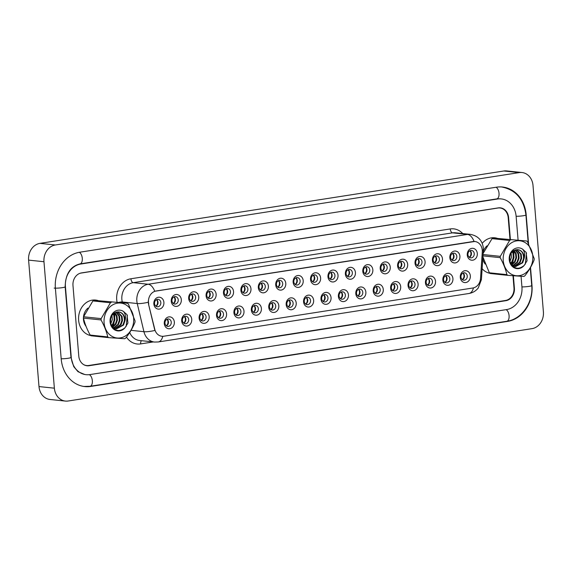 <?xml version="1.0" encoding="UTF-8"?>
<svg xmlns="http://www.w3.org/2000/svg" width="572" height="572" viewBox="0 0 572 572"><rect width="100%" height="100%" fill="white"/><g stroke="black" fill="none" stroke-linecap="round" stroke-linejoin="round"><path stroke-width="0.86" d="M191.749 319.312A5.977 5.041 -84 0 1 187.208 326.011A5.977 5.041 -84 0 1 181.696 320.885A5.977 5.041 -84 0 1 186.236 314.185A5.977 5.041 -84 0 1 191.749 319.312M182.382 320.463A3.732 3.153 96 0 0 185.135 323.688A3.732 3.153 96 0 0 188.667 319.483A3.732 3.153 96 0 0 185.914 316.259A3.732 3.153 96 0 0 182.382 320.463M209.166 316.595A5.977 5.041 -84 0 1 204.619 323.302A5.977 5.041 -84 0 1 199.106 318.168A5.977 5.041 -84 0 1 203.646 311.468A5.977 5.041 -84 0 1 209.166 316.595M199.792 317.746A3.732 3.153 96 0 0 202.545 320.971A3.732 3.153 96 0 0 206.077 316.766A3.732 3.153 96 0 0 203.325 313.542A3.732 3.153 96 0 0 199.792 317.746M226.576 313.878A5.977 5.041 -84 0 1 222.029 320.585A5.977 5.041 -84 0 1 216.516 315.451A5.977 5.041 -84 0 1 221.057 308.751A5.977 5.041 -84 0 1 226.576 313.878M217.203 315.029A3.732 3.153 96 0 0 219.963 318.254A3.732 3.153 96 0 0 223.488 314.049A3.732 3.153 96 0 0 220.735 310.825A3.732 3.153 96 0 0 217.203 315.029M243.987 311.168A5.977 5.041 -84 0 1 239.446 317.868A5.977 5.041 -84 0 1 233.927 312.734A5.977 5.041 -84 0 1 238.474 306.034A5.977 5.041 -84 0 1 243.987 311.168M234.62 312.312A3.732 3.153 96 0 0 237.373 315.537A3.732 3.153 96 0 0 240.905 311.332A3.732 3.153 96 0 0 238.145 308.108A3.732 3.153 96 0 0 234.62 312.312M261.397 308.451A5.977 5.041 -84 0 1 256.857 315.151A5.977 5.041 -84 0 1 251.337 310.017A5.977 5.041 -84 0 1 255.884 303.317A5.977 5.041 -84 0 1 261.397 308.451M252.03 309.595A3.732 3.153 96 0 0 254.783 312.82A3.732 3.153 96 0 0 258.315 308.615A3.732 3.153 96 0 0 255.562 305.391A3.732 3.153 96 0 0 252.03 309.595M278.807 305.734A5.977 5.041 -84 0 1 274.267 312.434A5.977 5.041 -84 0 1 268.754 307.3A5.977 5.041 -84 0 1 273.294 300.6A5.977 5.041 -84 0 1 278.807 305.734M269.441 306.878A3.732 3.153 96 0 0 272.193 310.103A3.732 3.153 96 0 0 275.725 305.898A3.732 3.153 96 0 0 272.973 302.674A3.732 3.153 96 0 0 269.441 306.878M296.217 303.017A5.977 5.041 -84 0 1 291.677 309.717A5.977 5.041 -84 0 1 286.164 304.583A5.977 5.041 -84 0 1 290.705 297.883A5.977 5.041 -84 0 1 296.217 303.017M286.851 304.161A3.732 3.153 96 0 0 289.604 307.393A3.732 3.153 96 0 0 293.136 303.181A3.732 3.153 96 0 0 290.383 299.957A3.732 3.153 96 0 0 286.851 304.161M313.635 300.3A5.977 5.041 -84 0 1 309.087 307A5.977 5.041 -84 0 1 303.575 301.866A5.977 5.041 -84 0 1 308.115 295.166A5.977 5.041 -84 0 1 313.635 300.3M304.261 301.451A3.732 3.153 96 0 0 307.014 304.676A3.732 3.153 96 0 0 310.546 300.464A3.732 3.153 96 0 0 307.793 297.24A3.732 3.153 96 0 0 304.261 301.451M331.045 297.583A5.977 5.041 -84 0 1 326.505 304.283A5.977 5.041 -84 0 1 320.985 299.149A5.977 5.041 -84 0 1 325.525 292.449A5.977 5.041 -84 0 1 331.045 297.583M321.671 298.734A3.732 3.153 96 0 0 324.431 301.959A3.732 3.153 96 0 0 327.963 297.747A3.732 3.153 96 0 0 325.203 294.523A3.732 3.153 96 0 0 321.671 298.734M348.455 294.866A5.977 5.041 -84 0 1 343.915 301.566A5.977 5.041 -84 0 1 338.395 296.432A5.977 5.041 -84 0 1 342.943 289.732A5.977 5.041 -84 0 1 348.455 294.866M339.089 296.017A3.732 3.153 96 0 0 341.841 299.242A3.732 3.153 96 0 0 345.374 295.03A3.732 3.153 96 0 0 342.621 291.806A3.732 3.153 96 0 0 339.089 296.017M365.865 292.149A5.977 5.041 -84 0 1 361.325 298.849A5.977 5.041 -84 0 1 355.813 293.715A5.977 5.041 -84 0 1 360.353 287.015A5.977 5.041 -84 0 1 365.865 292.149M356.499 293.3A3.732 3.153 96 0 0 359.252 296.525A3.732 3.153 96 0 0 362.784 292.321A3.732 3.153 96 0 0 360.031 289.096A3.732 3.153 96 0 0 356.499 293.3M383.276 289.432A5.977 5.041 -84 0 1 378.736 296.132A5.977 5.041 -84 0 1 373.223 290.998A5.977 5.041 -84 0 1 377.763 284.298A5.977 5.041 -84 0 1 383.276 289.432M373.909 290.583A3.732 3.153 96 0 0 376.662 293.808A3.732 3.153 96 0 0 380.194 289.604A3.732 3.153 96 0 0 377.441 286.379A3.732 3.153 96 0 0 373.909 290.583M400.693 286.715A5.977 5.041 -84 0 1 396.146 293.415A5.977 5.041 -84 0 1 390.633 288.288A5.977 5.041 -84 0 1 395.173 281.581A5.977 5.041 -84 0 1 400.693 286.715M391.319 287.866A3.732 3.153 96 0 0 394.072 291.091A3.732 3.153 96 0 0 397.604 286.887A3.732 3.153 96 0 0 394.852 283.662A3.732 3.153 96 0 0 391.319 287.866M418.103 283.998A5.977 5.041 -84 0 1 413.556 290.698A5.977 5.041 -84 0 1 408.043 285.571A5.977 5.041 -84 0 1 412.584 278.864A5.977 5.041 -84 0 1 418.103 283.998M408.73 285.149A3.732 3.153 96 0 0 411.49 288.374A3.732 3.153 96 0 0 415.015 284.17A3.732 3.153 96 0 0 412.262 280.945A3.732 3.153 96 0 0 408.73 285.149M435.514 281.281A5.977 5.041 -84 0 1 430.973 287.981A5.977 5.041 -84 0 1 425.454 282.854A5.977 5.041 -84 0 1 430.001 276.154A5.977 5.041 -84 0 1 435.514 281.281M426.147 282.432A3.732 3.153 96 0 0 428.9 285.657A3.732 3.153 96 0 0 432.432 281.453A3.732 3.153 96 0 0 429.679 278.228A3.732 3.153 96 0 0 426.147 282.432M452.924 278.564A5.977 5.041 -84 0 1 448.384 285.264A5.977 5.041 -84 0 1 442.871 280.137A5.977 5.041 -84 0 1 447.411 273.437A5.977 5.041 -84 0 1 452.924 278.564M443.557 279.715A3.732 3.153 96 0 0 446.31 282.94A3.732 3.153 96 0 0 449.842 278.736A3.732 3.153 96 0 0 447.089 275.511A3.732 3.153 96 0 0 443.557 279.715M470.334 275.847A5.977 5.041 -84 0 1 465.794 282.547A5.977 5.041 -84 0 1 460.281 277.42A5.977 5.041 -84 0 1 464.822 270.72A5.977 5.041 -84 0 1 470.334 275.847M460.968 276.998A3.732 3.153 96 0 0 463.72 280.223A3.732 3.153 96 0 0 467.252 276.019A3.732 3.153 96 0 0 464.5 272.794A3.732 3.153 96 0 0 460.968 276.998M174.338 322.029A5.977 5.041 -84 0 1 169.798 328.728A5.977 5.041 -84 0 1 164.286 323.602A5.977 5.041 -84 0 1 168.826 316.902A5.977 5.041 -84 0 1 174.338 322.029M164.972 323.18A3.732 3.153 96 0 0 167.725 326.405A3.732 3.153 96 0 0 171.257 322.2A3.732 3.153 96 0 0 168.504 318.976A3.732 3.153 96 0 0 164.972 323.18M181.317 299.671A5.977 5.041 -84 0 1 176.777 306.37A5.977 5.041 -84 0 1 171.264 301.244A5.977 5.041 -84 0 1 175.804 294.537A5.977 5.041 -84 0 1 181.317 299.671M171.95 300.822A3.732 3.153 96 0 0 174.703 304.047A3.732 3.153 96 0 0 178.235 299.842A3.732 3.153 96 0 0 175.482 296.618A3.732 3.153 96 0 0 171.95 300.822M198.727 296.954A5.977 5.041 -84 0 1 194.187 303.653A5.977 5.041 -84 0 1 188.674 298.527A5.977 5.041 -84 0 1 193.214 291.82A5.977 5.041 -84 0 1 198.727 296.954M189.361 298.105A3.732 3.153 96 0 0 192.113 301.33A3.732 3.153 96 0 0 195.645 297.125A3.732 3.153 96 0 0 192.893 293.901A3.732 3.153 96 0 0 189.361 298.105M216.144 294.237A5.977 5.041 -84 0 1 211.597 300.936A5.977 5.041 -84 0 1 206.084 295.81A5.977 5.041 -84 0 1 210.625 289.103A5.977 5.041 -84 0 1 216.144 294.237M206.771 295.388A3.732 3.153 96 0 0 209.524 298.613A3.732 3.153 96 0 0 213.056 294.408A3.732 3.153 96 0 0 210.303 291.184A3.732 3.153 96 0 0 206.771 295.388M233.555 291.52A5.977 5.041 -84 0 1 229.014 298.219A5.977 5.041 -84 0 1 223.495 293.093A5.977 5.041 -84 0 1 228.035 286.393A5.977 5.041 -84 0 1 233.555 291.52M224.181 292.671A3.732 3.153 96 0 0 226.941 295.896A3.732 3.153 96 0 0 230.473 291.691A3.732 3.153 96 0 0 227.713 288.467A3.732 3.153 96 0 0 224.181 292.671M250.965 288.803A5.977 5.041 -84 0 1 246.425 295.502A5.977 5.041 -84 0 1 240.905 290.376A5.977 5.041 -84 0 1 245.452 283.676A5.977 5.041 -84 0 1 250.965 288.803M241.598 289.954A3.732 3.153 96 0 0 244.351 293.179A3.732 3.153 96 0 0 247.883 288.974A3.732 3.153 96 0 0 245.131 285.75A3.732 3.153 96 0 0 241.598 289.954M268.375 286.086A5.977 5.041 -84 0 1 263.835 292.785A5.977 5.041 -84 0 1 258.322 287.659A5.977 5.041 -84 0 1 262.863 280.959A5.977 5.041 -84 0 1 268.375 286.086M259.009 287.237A3.732 3.153 96 0 0 261.762 290.462A3.732 3.153 96 0 0 265.294 286.257A3.732 3.153 96 0 0 262.541 283.033A3.732 3.153 96 0 0 259.009 287.237M285.785 283.369A5.977 5.041 -84 0 1 281.245 290.075A5.977 5.041 -84 0 1 275.733 284.942A5.977 5.041 -84 0 1 280.273 278.242A5.977 5.041 -84 0 1 285.785 283.369M276.419 284.52A3.732 3.153 96 0 0 279.172 287.745A3.732 3.153 96 0 0 282.704 283.54A3.732 3.153 96 0 0 279.951 280.316A3.732 3.153 96 0 0 276.419 284.52M303.203 280.652A5.977 5.041 -84 0 1 298.655 287.358A5.977 5.041 -84 0 1 293.143 282.225A5.977 5.041 -84 0 1 297.683 275.525A5.977 5.041 -84 0 1 303.203 280.652M293.829 281.803A3.732 3.153 96 0 0 296.582 285.028A3.732 3.153 96 0 0 300.114 280.823A3.732 3.153 96 0 0 297.361 277.599A3.732 3.153 96 0 0 293.829 281.803M320.613 277.942A5.977 5.041 -84 0 1 316.066 284.642A5.977 5.041 -84 0 1 310.553 279.508A5.977 5.041 -84 0 1 315.093 272.808A5.977 5.041 -84 0 1 320.613 277.942M311.24 279.086A3.732 3.153 96 0 0 313.999 282.311A3.732 3.153 96 0 0 317.524 278.106A3.732 3.153 96 0 0 314.772 274.882A3.732 3.153 96 0 0 311.24 279.086M338.023 275.225A5.977 5.041 -84 0 1 333.483 281.925A5.977 5.041 -84 0 1 327.963 276.791A5.977 5.041 -84 0 1 332.511 270.091A5.977 5.041 -84 0 1 338.023 275.225M328.657 276.369A3.732 3.153 96 0 0 331.41 279.594A3.732 3.153 96 0 0 334.942 275.389A3.732 3.153 96 0 0 332.189 272.165A3.732 3.153 96 0 0 328.657 276.369M355.434 272.508A5.977 5.041 -84 0 1 350.893 279.207A5.977 5.041 -84 0 1 345.381 274.074A5.977 5.041 -84 0 1 349.921 267.374A5.977 5.041 -84 0 1 355.434 272.508M346.067 273.652A3.732 3.153 96 0 0 348.82 276.877A3.732 3.153 96 0 0 352.352 272.672A3.732 3.153 96 0 0 349.599 269.448A3.732 3.153 96 0 0 346.067 273.652M372.844 269.791A5.977 5.041 -84 0 1 368.304 276.49A5.977 5.041 -84 0 1 362.791 271.357A5.977 5.041 -84 0 1 367.331 264.657A5.977 5.041 -84 0 1 372.844 269.791M363.477 270.935A3.732 3.153 96 0 0 366.23 274.167A3.732 3.153 96 0 0 369.762 269.955A3.732 3.153 96 0 0 367.009 266.731A3.732 3.153 96 0 0 363.477 270.935M390.254 267.074A5.977 5.041 -84 0 1 385.714 273.773A5.977 5.041 -84 0 1 380.201 268.64A5.977 5.041 -84 0 1 384.741 261.94A5.977 5.041 -84 0 1 390.254 267.074M380.888 268.225A3.732 3.153 96 0 0 383.64 271.45A3.732 3.153 96 0 0 387.172 267.238A3.732 3.153 96 0 0 384.42 264.014A3.732 3.153 96 0 0 380.888 268.225M407.672 264.357A5.977 5.041 -84 0 1 403.124 271.057A5.977 5.041 -84 0 1 397.611 265.923A5.977 5.041 -84 0 1 402.152 259.223A5.977 5.041 -84 0 1 407.672 264.357M398.298 265.508A3.732 3.153 96 0 0 401.051 268.733A3.732 3.153 96 0 0 404.583 264.521A3.732 3.153 96 0 0 401.83 261.297A3.732 3.153 96 0 0 398.298 265.508M425.082 261.64A5.977 5.041 -84 0 1 420.542 268.339A5.977 5.041 -84 0 1 415.022 263.206A5.977 5.041 -84 0 1 419.569 256.506A5.977 5.041 -84 0 1 425.082 261.64M415.708 262.791A3.732 3.153 96 0 0 418.468 266.016A3.732 3.153 96 0 0 422 261.804A3.732 3.153 96 0 0 419.24 258.58A3.732 3.153 96 0 0 415.708 262.791M442.492 258.923A5.977 5.041 -84 0 1 437.952 265.623A5.977 5.041 -84 0 1 432.432 260.489A5.977 5.041 -84 0 1 436.979 253.789A5.977 5.041 -84 0 1 442.492 258.923M433.126 260.074A3.732 3.153 96 0 0 435.878 263.299A3.732 3.153 96 0 0 439.41 259.095A3.732 3.153 96 0 0 436.658 255.87A3.732 3.153 96 0 0 433.126 260.074M459.902 256.206A5.977 5.041 -84 0 1 455.362 262.905A5.977 5.041 -84 0 1 449.849 257.772A5.977 5.041 -84 0 1 454.39 251.072A5.977 5.041 -84 0 1 459.902 256.206M450.536 257.357A3.732 3.153 96 0 0 453.289 260.582A3.732 3.153 96 0 0 456.821 256.378A3.732 3.153 96 0 0 454.068 253.153A3.732 3.153 96 0 0 450.536 257.357M477.313 253.489A5.977 5.041 -84 0 1 472.772 260.188A5.977 5.041 -84 0 1 467.26 255.062A5.977 5.041 -84 0 1 471.8 248.355A5.977 5.041 -84 0 1 477.313 253.489M467.946 254.64A3.732 3.153 96 0 0 470.699 257.865A3.732 3.153 96 0 0 474.231 253.661A3.732 3.153 96 0 0 471.478 250.436A3.732 3.153 96 0 0 467.946 254.64M163.907 302.388A5.977 5.041 -84 0 1 159.366 309.087A5.977 5.041 -84 0 1 153.847 303.954A5.977 5.041 -84 0 1 158.394 297.254A5.977 5.041 -84 0 1 163.907 302.388M154.54 303.539A3.732 3.153 96 0 0 157.293 306.764A3.732 3.153 96 0 0 160.825 302.559A3.732 3.153 96 0 0 158.072 299.335A3.732 3.153 96 0 0 154.54 303.539M184.477 316.502A3.732 3.153 -84 0 1 185.871 319.19A3.732 3.153 -84 0 1 183.776 323.151M201.887 313.785A3.732 3.153 -84 0 1 203.282 316.473A3.732 3.153 -84 0 1 201.194 320.434M219.298 311.068A3.732 3.153 -84 0 1 220.699 313.756A3.732 3.153 -84 0 1 218.604 317.717M236.708 308.351A3.732 3.153 -84 0 1 238.109 311.039A3.732 3.153 -84 0 1 236.014 315M254.125 305.634A3.732 3.153 -84 0 1 255.52 308.322A3.732 3.153 -84 0 1 253.425 312.283M271.536 302.917A3.732 3.153 -84 0 1 272.93 305.605A3.732 3.153 -84 0 1 270.835 309.566M288.946 300.2A3.732 3.153 -84 0 1 290.34 302.888A3.732 3.153 -84 0 1 288.252 306.857M306.356 297.483A3.732 3.153 -84 0 1 307.757 300.171A3.732 3.153 -84 0 1 305.662 304.14M323.766 294.766A3.732 3.153 -84 0 1 325.168 297.461A3.732 3.153 -84 0 1 323.073 301.423M341.177 292.056A3.732 3.153 -84 0 1 342.578 294.744A3.732 3.153 -84 0 1 340.483 298.706M358.594 289.339A3.732 3.153 -84 0 1 359.988 292.027A3.732 3.153 -84 0 1 357.893 295.989M376.004 286.622A3.732 3.153 -84 0 1 377.398 289.31A3.732 3.153 -84 0 1 375.303 293.272M393.414 283.905A3.732 3.153 -84 0 1 394.809 286.593A3.732 3.153 -84 0 1 392.721 290.555M410.825 281.188A3.732 3.153 -84 0 1 412.226 283.876A3.732 3.153 -84 0 1 410.131 287.838M428.235 278.471A3.732 3.153 -84 0 1 429.636 281.159A3.732 3.153 -84 0 1 427.541 285.121M445.652 275.754A3.732 3.153 -84 0 1 447.047 278.442A3.732 3.153 -84 0 1 444.952 282.404M463.063 273.037A3.732 3.153 -84 0 1 464.457 275.725A3.732 3.153 -84 0 1 462.362 279.687M167.067 319.219A3.732 3.153 -84 0 1 168.461 321.907A3.732 3.153 -84 0 1 166.366 325.868M174.045 296.861A3.732 3.153 -84 0 1 175.44 299.549A3.732 3.153 -84 0 1 173.345 303.51M191.456 294.144A3.732 3.153 -84 0 1 192.85 296.832A3.732 3.153 -84 0 1 190.762 300.793M208.866 291.427A3.732 3.153 -84 0 1 210.267 294.115A3.732 3.153 -84 0 1 208.172 298.076M226.276 288.71A3.732 3.153 -84 0 1 227.677 291.398A3.732 3.153 -84 0 1 225.582 295.359M243.686 285.993A3.732 3.153 -84 0 1 245.088 288.681A3.732 3.153 -84 0 1 242.993 292.642M261.104 283.276A3.732 3.153 -84 0 1 262.498 285.964A3.732 3.153 -84 0 1 260.403 289.925M278.514 280.559A3.732 3.153 -84 0 1 279.908 283.247A3.732 3.153 -84 0 1 277.813 287.208M295.924 277.842A3.732 3.153 -84 0 1 297.318 280.53A3.732 3.153 -84 0 1 295.231 284.491M313.334 275.125A3.732 3.153 -84 0 1 314.736 277.813A3.732 3.153 -84 0 1 312.641 281.774M330.745 272.408A3.732 3.153 -84 0 1 332.146 275.096A3.732 3.153 -84 0 1 330.051 279.057M348.162 269.691A3.732 3.153 -84 0 1 349.556 272.379A3.732 3.153 -84 0 1 347.461 276.34M365.572 266.974A3.732 3.153 -84 0 1 366.967 269.662A3.732 3.153 -84 0 1 364.872 273.63M382.983 264.257A3.732 3.153 -84 0 1 384.377 266.945A3.732 3.153 -84 0 1 382.289 270.913M400.393 261.54A3.732 3.153 -84 0 1 401.794 264.235A3.732 3.153 -84 0 1 399.699 268.197M417.803 258.83A3.732 3.153 -84 0 1 419.204 261.518A3.732 3.153 -84 0 1 417.11 265.479M435.213 256.113A3.732 3.153 -84 0 1 436.615 258.801A3.732 3.153 -84 0 1 434.52 262.762M452.631 253.396A3.732 3.153 -84 0 1 454.025 256.084A3.732 3.153 -84 0 1 451.93 260.046M470.041 250.679A3.732 3.153 -84 0 1 471.435 253.367A3.732 3.153 -84 0 1 469.34 257.328M156.635 299.578A3.732 3.153 -84 0 1 158.029 302.266A3.732 3.153 -84 0 1 155.934 306.227M148.763 303.997A10.089 8.508 -84 0 1 148.491 302.281A10.089 8.508 -84 0 1 156.156 290.976L472.958 241.548A10.089 8.508 -84 0 1 474.832 241.498A10.089 8.508 -84 0 1 482.282 251.959L480.53 278.45A10.089 8.508 -84 0 1 472.851 288.002L163.806 336.222A10.089 8.508 -84 0 1 161.933 336.272A10.089 8.508 -84 0 1 154.769 329.272L148.477 303.968L148.305 300.772M78.629 320.256A17.932 15.122 96 0 0 90.826 335.585A17.932 15.122 96 0 1 78.629 320.256A17.932 15.122 96 0 1 95.581 300.064A17.932 15.122 96 0 0 78.629 320.256M482.124 268.704A17.932 15.122 96 0 0 489.975 273.309A17.932 15.122 96 0 1 482.124 268.704M162.798 336.307A13.077 6.857 -98.9 0 1 158.272 341.963L154.547 342.056A14.943 12.605 -84 0 1 143.937 331.696L137.244 303.532A14.943 12.605 -84 0 1 136.837 300.994A14.943 12.605 -84 0 1 148.198 284.241A13.077 6.857 81.1 0 1 154.747 291.27L474.703 241.484M148.255 302.281L148.255 302.259A13.077 2.703 -13.4 0 1 137.244 303.532L122.272 301.959L122.458 302.745M131.024 330.344L143.937 331.696A13.077 2.703 -13.4 0 0 154.876 330.459L148.477 303.968M98.112 300.593A17.932 15.122 96 0 0 95.581 300.064A17.932 15.122 96 0 1 98.112 300.593M497.261 238.317A17.932 15.122 96 0 0 494.723 237.795A17.932 15.122 96 0 0 482.225 243.322A17.932 15.122 96 0 1 494.723 237.795L494.723 237.795A17.932 15.122 96 0 1 497.261 238.317M509.974 239.253L508.201 217.653A11.204 9.452 96 0 0 499.935 207.979A11.204 9.452 96 0 0 497.862 208.036L81.117 273.058A11.204 9.452 96 0 0 79.665 273.416M83.784 364.693A11.204 9.452 96 0 0 86.637 365.544A11.204 9.452 96 0 0 88.71 365.494L505.462 300.472A11.204 9.452 96 0 0 513.978 287.909L512.977 275.733M155.827 306.142A4.111 3.468 96 0 0 156.513 299.635M166.266 325.79A4.111 3.468 96 0 0 167.975 321.771A4.111 3.468 96 0 0 166.945 319.276M173.244 303.425A4.111 3.468 96 0 0 173.924 296.918M190.655 300.715A4.111 3.468 96 0 0 191.334 294.201M208.065 297.998A4.111 3.468 96 0 0 208.744 291.484M225.475 295.281A4.111 3.468 96 0 0 226.162 288.767M183.676 323.073A4.111 3.468 96 0 0 185.385 319.054A4.111 3.468 96 0 0 184.356 316.559M201.087 320.356A4.111 3.468 96 0 0 202.803 316.345A4.111 3.468 96 0 0 201.766 313.842M218.497 317.639A4.111 3.468 96 0 0 220.213 313.628A4.111 3.468 96 0 0 219.176 311.125M87.909 308.108A12.184 10.275 96 0 0 83.469 319.498A12.184 10.275 96 0 0 86.029 326.312M482.789 258.58A12.184 10.275 96 0 0 485.17 264.035M487.058 245.831A12.184 10.275 96 0 0 483.247 251.673M510.374 239.289L508.587 217.51A11.204 9.452 96 0 0 500.321 207.836A11.204 9.452 96 0 0 498.241 207.893L81.496 272.915A11.204 9.452 96 0 0 72.98 285.478L78.786 356.099A11.204 9.452 96 0 0 87.051 365.773A11.204 9.452 96 0 0 89.125 365.715L505.877 300.693A11.204 9.452 96 0 0 514.392 288.131L513.37 275.761M518.082 240.097L516.13 216.338A20.17 17.01 96 0 0 501.258 198.92A20.17 17.01 96 0 0 497.511 199.02L80.766 264.035A20.17 17.01 96 0 0 65.437 286.651L71.243 357.271A20.17 17.01 96 0 0 86.115 374.689A20.17 17.01 96 0 0 89.854 374.588L506.606 309.574A20.17 17.01 96 0 0 521.936 286.958L521.056 276.283M533.004 185.428A14.943 12.605 96 0 0 521.986 172.53A14.943 12.605 96 0 0 519.219 172.601L55.327 244.98A14.943 12.605 96 0 0 43.972 261.726L54.369 388.181A14.943 12.605 96 0 0 65.387 401.079A14.943 12.605 96 0 0 68.154 401.008L532.046 328.635A14.943 12.605 96 0 0 543.4 311.883L533.004 185.428M521.986 172.53L506.613 170.921A14.943 12.605 96 0 0 503.846 170.992L39.954 243.365A14.943 12.605 96 0 0 28.6 260.117L38.996 386.572A14.943 12.605 96 0 0 50.014 399.471L65.387 401.079M499.999 207.986A11.204 9.452 96 0 0 499.32 207.793M86.057 365.601A11.204 9.452 96 0 0 86.765 365.558M528.557 243.658L526.183 214.765A32.125 27.098 96 0 0 502.502 187.03A32.125 27.098 96 0 0 496.539 187.187L79.794 252.209A32.125 27.098 96 0 0 55.384 288.224L61.19 358.844A32.125 27.098 96 0 0 84.87 386.579A32.125 27.098 96 0 0 90.826 386.422L507.578 321.4A32.125 27.098 96 0 0 531.989 285.385L530.516 267.467M133.641 321.55A17.56 14.808 96 0 0 120.256 303.031A17.56 14.808 96 0 0 104.09 319.512A17.56 14.808 96 0 0 117.482 338.031A17.56 14.808 96 0 0 133.641 321.55M108.651 337.63L124.66 338.731A20.17 17.01 96 0 0 125.676 338.138C129.751 332.933 132.854 327.642 134.978 322.279A20.17 17.01 96 0 0 135.035 321.621A20.17 17.01 96 0 0 135.078 320.956L128.378 303.989A20.17 17.01 96 0 0 127.463 303.267L93.908 300.329A20.17 17.01 96 0 0 92.893 300.922L83.591 316.781A20.17 17.01 96 0 0 83.533 317.446A20.17 17.01 96 0 0 83.491 318.103C84.749 323.63 86.98 329.286 90.19 335.07A20.17 17.01 96 0 0 91.105 335.793L108.651 337.63A20.17 17.01 96 0 1 107.743 336.908C106.485 331.374 104.247 325.718 101.037 319.941L83.491 318.103M93.908 300.329L127.463 303.267M111.461 302.166A20.17 17.01 96 0 0 110.446 302.76L92.893 300.922M83.591 316.781L101.144 318.618L110.446 302.76M101.144 318.618A20.17 17.01 96 0 0 101.087 319.276A20.17 17.01 96 0 0 101.037 319.941M110.775 323.845L112.341 319.591L111.962 315.401M111.633 326.004L113.363 324.024L114.872 319.855L114.457 315.558L113.478 313.606M111.411 325.568L112.727 323.959L114.243 319.791L113.828 315.494L113.113 313.949M112.612 327.306L115.901 324.288L117.41 320.127L116.995 315.823L114.9 312.612M112.312 327.062L115.265 324.224L116.774 320.055L116.359 315.758L114.55 312.812M113.807 328.092L118.433 324.56L119.941 320.392L119.534 316.087L116.28 312.083M113.506 327.928L117.796 324.488L119.312 320.32L118.897 316.023L115.937 312.176M115.036 328.6L120.971 324.825L122.48 320.656L122.065 316.352L117.668 311.89M114.729 328.492L120.335 324.753L121.843 320.592L121.428 316.287L117.31 311.912M112.248 326.998L116.524 328.871L123.502 325.089L125.068 320.449A8.537 7.2 96 0 0 118.74 311.933A8.537 7.2 96 0 0 118.068 311.904C111.726 313.149 109.438 317.553 111.204 325.111C114.922 331.288 119.541 332.146 125.061 327.692L127.928 323.044L127.013 314.679L123.452 311.447A10.439 8.802 96 0 0 111.733 314.707A10.439 8.802 96 0 0 113.113 328.671A10.439 8.802 96 0 0 125.061 327.692M115.98 328.807L122.873 325.025L124.381 320.856C124.524 315.415 122.422 312.426 118.068 311.904M123.452 311.447C125.468 313.835 126.004 316.838 125.068 320.449M90.19 335.07L107.743 336.908M112.162 326.877L113.392 325.253L114.693 314.228L114.185 313.041M126.105 326.519L127.363 315.551L127.013 314.679M112.369 327.027L113.706 325.282L115.008 314.257L114.414 312.898M532.789 259.273A17.56 14.808 96 0 0 519.397 240.755A17.56 14.808 96 0 0 503.238 257.243A17.56 14.808 96 0 0 516.623 275.761A17.56 14.808 96 0 0 532.789 259.273M482.904 256.914L489.339 272.794L506.885 274.632A20.17 17.01 96 0 0 507.8 275.354L523.802 276.455A20.17 17.01 96 0 0 524.817 275.868C528.9 270.656 531.996 265.372 534.119 260.003A20.17 17.01 96 0 0 534.184 259.345A20.17 17.01 96 0 0 534.227 258.687L527.52 241.72A20.17 17.01 96 0 0 526.612 240.991L493.057 238.052A20.17 17.01 96 0 0 492.042 238.646L483.326 253.096M493.057 238.052L526.612 240.991M510.61 239.89A20.17 17.01 96 0 0 509.595 240.483L492.042 238.646M483.054 254.54L500.293 256.349L509.595 240.483M500.293 256.349A20.17 17.01 96 0 0 500.228 257.007A20.17 17.01 96 0 0 500.185 257.665L482.968 255.863M509.924 261.568L511.482 257.314L511.111 253.124M510.782 263.735L512.512 261.747L514.021 257.586L513.606 253.282L512.619 251.33M510.56 263.292L511.876 261.683L513.384 257.514L512.97 253.217L512.255 251.68M511.754 265.036L515.043 262.019L516.559 257.85L516.144 253.546L514.042 250.336M511.461 264.786L514.414 261.947L515.923 257.779L515.508 253.482L513.692 250.536M512.955 265.816L517.581 262.283L519.09 258.115L518.675 253.811L515.422 249.807M512.655 265.651L516.945 262.212L518.454 258.051L518.039 253.746L515.079 249.907M514.185 266.323L520.112 262.548L521.628 258.38L521.214 254.082L516.816 249.621M513.878 266.223L519.483 262.484L520.992 258.315L520.577 254.011L516.459 249.635M511.389 264.722L515.665 266.595L522.651 262.813L524.209 258.172A8.537 7.2 96 0 0 517.889 249.657A8.537 7.2 96 0 0 517.217 249.628C510.875 250.872 508.587 255.276 510.353 262.834C514.071 269.012 518.69 269.87 524.209 265.415L527.077 260.768L526.154 252.402L522.601 249.17A10.439 8.802 96 0 0 510.875 252.431A10.439 8.802 96 0 0 512.255 266.395A10.439 8.802 96 0 0 524.209 265.415M515.122 266.538L522.014 262.748L523.53 258.58C523.673 253.139 521.571 250.15 517.217 249.628M522.601 249.17C524.617 251.558 525.153 254.561 524.209 258.172M489.339 272.794A20.17 17.01 96 0 0 490.247 273.516L507.8 275.354M506.885 274.632C505.627 269.097 503.396 263.442 500.185 257.665M511.311 264.6L512.533 262.977L513.835 251.952L513.334 250.772M525.246 264.25L526.512 253.274L526.154 252.402M511.511 264.757L512.855 263.013L514.149 251.98L513.556 250.622M242.885 292.564A4.111 3.468 96 0 0 243.572 286.05M260.303 289.847A4.111 3.468 96 0 0 260.982 283.333M277.713 287.13A4.111 3.468 96 0 0 278.392 280.616M235.907 314.922A4.111 3.468 96 0 0 237.623 310.911A4.111 3.468 96 0 0 236.593 308.408M253.317 312.205A4.111 3.468 96 0 0 255.033 308.194A4.111 3.468 96 0 0 254.004 305.691M270.735 309.488A4.111 3.468 96 0 0 272.444 305.477A4.111 3.468 96 0 0 271.414 302.974M295.123 284.413A4.111 3.468 96 0 0 295.803 277.899M312.534 281.696A4.111 3.468 96 0 0 313.213 275.182M329.944 278.979A4.111 3.468 96 0 0 330.63 272.465M347.354 276.262A4.111 3.468 96 0 0 348.041 269.748M364.772 273.545A4.111 3.468 96 0 0 365.451 267.031M288.145 306.771A4.111 3.468 96 0 0 289.861 302.76A4.111 3.468 96 0 0 288.824 300.257M305.555 304.054A4.111 3.468 96 0 0 307.271 300.043A4.111 3.468 96 0 0 306.234 297.547M322.965 301.337A4.111 3.468 96 0 0 324.682 297.326A4.111 3.468 96 0 0 323.652 294.83M340.376 298.62A4.111 3.468 96 0 0 342.092 294.609A4.111 3.468 96 0 0 341.062 292.113M357.793 295.903A4.111 3.468 96 0 0 359.502 291.892A4.111 3.468 96 0 0 358.472 289.396M382.182 270.828A4.111 3.468 96 0 0 382.861 264.321M399.592 268.111A4.111 3.468 96 0 0 400.271 261.604M417.002 265.394A4.111 3.468 96 0 0 417.689 258.887M434.413 262.677A4.111 3.468 96 0 0 435.099 256.17M451.83 259.96A4.111 3.468 96 0 0 452.509 253.453M469.24 257.243A4.111 3.468 96 0 0 469.919 250.736M375.203 293.186A4.111 3.468 96 0 0 376.919 289.175A4.111 3.468 96 0 0 375.883 286.679M392.614 290.469A4.111 3.468 96 0 0 394.33 286.458A4.111 3.468 96 0 0 393.293 283.962M410.024 287.759A4.111 3.468 96 0 0 411.74 283.741A4.111 3.468 96 0 0 410.703 281.245M427.434 285.042A4.111 3.468 96 0 0 429.15 281.024A4.111 3.468 96 0 0 428.121 278.528M444.844 282.325A4.111 3.468 96 0 0 446.56 278.307A4.111 3.468 96 0 0 445.531 275.811M462.262 279.608A4.111 3.468 96 0 0 463.971 275.59A4.111 3.468 96 0 0 462.941 273.094M117.074 302.18A18.676 15.751 -84 0 1 130.924 278.764L450.243 228.943A3.732 1.959 -98.9 0 0 452.538 232.854L133.226 282.675A14.943 12.605 96 0 0 121.865 299.421A14.943 12.605 96 0 0 122.272 301.959A3.732 0.772 166.6 0 0 118.904 302.373M450.243 228.943A18.676 15.751 -84 0 1 462.712 233.555M455.312 232.783A14.943 12.605 96 0 0 452.538 232.854L467.51 234.42A14.943 12.605 -84 0 1 470.284 234.348L455.312 232.783M474.066 241.448A13.077 6.857 -98.9 0 0 467.51 234.42L148.198 284.241L133.226 282.675A3.732 1.959 -98.9 0 1 130.924 278.764M473.459 287.88A13.077 6.857 81.1 0 1 468.947 293.493L158.272 341.963M480.373 279.722L481.395 279.665L478.263 287.959C475.883 290.976 472.779 292.821 468.947 293.493M482.267 250.207L483.347 250.15L481.395 279.665M153.332 341.927L140.655 343.908A18.676 15.751 -84 0 1 126.476 337.087M129.715 332.475A14.943 12.605 96 0 0 139.575 340.49L154.547 342.056M141.513 340.69A3.732 1.959 -98.9 0 0 140.655 343.908M496.031 187.266A5.977 3.132 81.1 0 1 499.041 193.536A5.977 3.132 81.1 0 1 496.753 198.884L500.057 198.791M501.301 186.908C515.551 189.604 523.752 198.949 525.918 214.936A5.977 0.701 175.3 0 1 522.501 215.858A5.977 0.701 175.3 0 1 516.123 216.273M530.273 267.896L531.724 285.557A5.977 0.701 175.3 0 1 528.306 286.479A5.977 0.701 175.3 0 1 521.929 286.894M531.724 285.557C533.447 302.202 521.886 319.276 506.813 321.264A5.977 3.132 -98.9 0 0 509.101 315.916A5.977 3.132 -98.9 0 0 506.091 309.652M506.813 321.264L90.069 386.286A5.977 3.132 -98.9 0 0 92.357 380.923A5.977 3.132 -98.9 0 0 89.332 374.667M61.183 358.78A5.977 0.701 -4.7 0 0 68.211 358.265A5.977 0.701 -4.7 0 0 70.978 357.443L65.165 286.822C65.487 273.945 70.435 266.302 80.008 263.899L496.753 198.884M54.183 288.095A5.977 0.701 -4.7 0 0 62.405 287.644A5.977 0.701 -4.7 0 0 65.165 286.822M79.293 252.288A5.977 3.132 81.1 0 1 82.296 258.558A5.977 3.132 81.1 0 1 80.008 263.899M503.846 170.992L519.219 172.601M38.996 386.572L54.369 388.181M28.6 260.117L43.972 261.726M39.954 243.365L55.327 244.98M508.186 217.467L508.587 217.51M513.992 288.095L514.392 288.131M504.754 300.579L505.877 300.693M87.816 365.579L89.125 365.715M506.599 321.3L507.578 321.4M89.847 386.322L90.826 386.422M496.539 198.913L497.511 199.02M79.801 263.935L80.766 264.035M483.347 250.15L483.333 247.89C482.267 240.304 477.92 235.793 470.284 234.348M499.935 207.979L498.612 207.843M86.637 365.544L85.378 365.415M525.918 214.936L528.221 243.014M83.676 386.45L90.069 386.286M84.921 374.56L78.035 371.707L73.752 366.666L70.978 357.443"/></g></svg>
